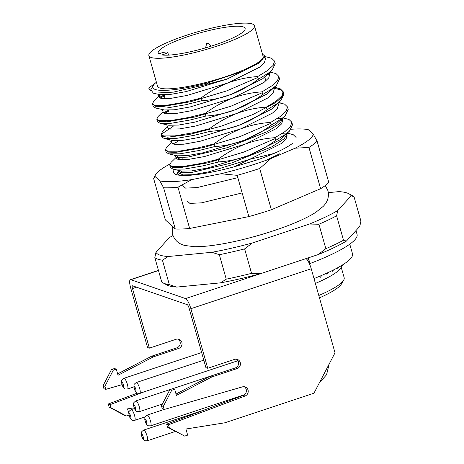 <?xml version="1.0" encoding="UTF-8"?>
<svg xmlns="http://www.w3.org/2000/svg" width="464" height="464" viewBox="0 0 464 464"><rect width="100%" height="100%" fill="white"/><g stroke="black" fill="none" stroke-linecap="round" stroke-linejoin="round"><path stroke-width="0.7" d="M267.577 74.46L269.897 74.646M278.806 76.328L279.554 78.967L276.48 85.277L272.757 88.357L262.757 94.482C254.295 100.769 245.236 105.838 235.584 109.678C225.968 113.262 216.079 115.385 205.912 116.046L189.788 120.066L171.28 123.25L160.022 123.302L157.528 121.748L156.78 119.109L159.274 120.663L170.508 120.611L189.039 117.427L205.163 113.413C213.631 107.126 222.685 102.057 232.342 98.217C241.953 94.633 251.848 92.51 262.015 91.849L272.014 85.718L277.565 80.568L278.806 76.328L275.981 73.585L269.99 72.106M262.015 91.849L262.757 94.482M283.133 91.605L283.881 94.244L280.807 100.555L277.083 103.64L267.084 109.765C258.622 116.052 249.562 121.116 239.905 124.961C230.295 128.54 220.406 130.662 210.238 131.329L194.109 135.343L175.607 138.527L164.343 138.579L161.855 137.025L161.107 134.392L163.595 135.94L174.835 135.894L193.366 132.704L209.49 128.69C217.952 122.403 227.012 117.34 236.663 113.5C246.28 109.916 256.169 107.793 266.336 107.126L276.335 101.001L281.886 95.851L283.133 91.605L280.302 88.862L274.317 87.383M266.336 107.126L267.084 109.765M287.454 106.888L288.202 109.527L285.128 115.838L281.404 118.917L271.405 125.048C262.943 131.335 253.883 136.399 244.232 140.238C234.616 143.823 224.727 145.945 214.559 146.612L198.435 150.626L179.928 153.81L168.687 153.868L166.176 152.308L165.428 149.669L167.922 151.223L179.156 151.177L197.687 147.987L213.811 143.973C222.279 137.686 231.333 132.623 240.99 128.777C250.601 125.193 260.495 123.07 270.663 122.409L280.662 116.278L286.213 111.134L287.454 106.888L284.629 104.145L278.638 102.666M270.663 122.409L271.405 125.048M291.781 122.171L292.529 124.804L289.455 131.121L285.731 134.2L275.732 140.325C267.27 146.612 258.21 151.676 248.559 155.521C238.943 159.1 229.054 161.228 218.886 161.89L202.756 165.903L184.254 169.093L172.991 169.14L170.503 167.591L169.754 164.952L172.243 166.501L183.483 166.454L202.014 163.27L218.138 159.251C226.6 152.963 235.66 147.9 245.311 144.06C254.927 140.476 264.816 138.353 274.984 137.686L284.983 131.561L290.534 126.411L291.781 122.171L288.95 119.428L282.965 117.943M274.984 137.686L275.732 140.325M296.102 137.448L293.277 134.705L287.286 133.226M269.143 72.935L269.799 74.112L268.731 77.911L263.9 82.493L232.342 98.217L191.435 110.716L175.253 113.622L165.457 113.784L163.293 112.503L162.458 109.533M273.719 87.969L274.12 89.39L273.058 93.189L268.221 97.776L236.663 113.5L195.756 125.993L179.574 128.905L169.778 129.067L167.62 127.78L166.779 124.816M278.04 103.246L278.446 104.673L277.379 108.472L272.548 113.054L240.99 128.777L200.083 141.276L183.901 144.188L174.104 144.345L171.941 143.063L171.106 140.099M282.367 118.529L282.773 119.956L281.706 123.749L276.869 128.337L245.311 144.06L204.404 156.559L188.222 159.465L178.425 159.628L176.268 158.346L177.735 155.881M286.688 133.806L287.094 135.233L286.027 139.032L281.196 143.62L249.638 159.338L273.876 153.497M276.48 85.277L267.142 93.954L235.584 109.678L194.677 122.177L178.495 125.083L168.699 125.245L160.039 123.302M280.807 100.555L271.463 109.237L239.905 124.961L198.998 137.454L182.816 140.366L173.02 140.528L164.366 138.585M285.128 115.838L275.79 124.514L244.232 140.238L203.325 152.737L187.143 155.643L177.347 155.805L168.687 153.868M289.455 131.121L280.111 139.797L248.559 155.521L207.646 168.02L191.464 170.926L181.668 171.088L173.014 169.145M264.503 57.339L265.472 58.829L264.41 62.628L259.573 67.216L228.015 82.934C237.632 79.356 247.521 77.233 257.688 76.566L267.687 70.435L273.238 65.291L274.485 61.045L275.233 63.684L272.153 69.994L268.436 73.074L258.436 79.205C249.974 85.492 240.915 90.555 231.258 94.395C221.647 97.979 211.758 100.102 201.591 100.769L185.461 104.783L166.959 107.967L155.718 108.025L153.207 106.465L152.459 103.826L154.947 105.38L166.187 105.334L184.718 102.144L200.842 98.13C209.305 91.843 218.364 86.78 228.015 82.934L187.108 95.433L170.926 98.345L161.13 98.507L158.972 97.22L160.434 94.755M272.153 69.994L262.815 78.671L231.258 94.395L190.35 106.894L174.168 109.806L164.372 109.962L155.718 108.025M206.045 84.518L173.466 92.121L153.393 93.194L150.783 89.761L153.288 85.44A59.694 10.515 -15.8 0 0 208.44 82.685L206.045 84.518L226.937 79.118L186.029 91.617L169.847 94.523L160.051 94.685L153.393 93.194M156.403 82.209A59.694 10.515 -15.8 0 0 153.288 85.44M164.204 94.963L159.129 97.544M159.987 95.166L153.723 101.268L152.459 103.826M162.649 98.716L164.946 97.602M201.591 100.769L200.842 98.13M168.525 110.246L163.456 112.822M163.061 111.667L158.05 116.551L156.78 119.109M205.912 116.046L205.163 113.413M167.382 126.945L162.371 131.828L161.107 134.392M210.238 131.329L209.49 128.69M171.709 142.228L166.698 147.111L165.428 149.669M214.559 146.612L213.811 143.973M176.03 157.511L171.019 162.394L169.754 164.952M179.945 159.836L182.242 158.729M218.886 161.89L218.138 159.251M234.204 166.825L249.638 159.338L208.73 171.837L192.548 174.748L182.752 174.911L180.589 173.623L182.056 171.158M162.963 282.849A104.864 18.479 -15.8 0 0 169.36 284.664L162.441 260.217A104.864 18.479 164.2 0 1 154.825 257.59L161.745 282.037A104.864 18.479 -15.8 0 0 162.963 282.849L166.849 284.942A101.639 17.91 164.2 0 0 176.813 287.083L220.528 282.849A101.639 17.91 164.2 0 0 261.017 273.54L318.107 254.603A101.639 17.91 164.2 0 0 346.405 241.089L359.774 226.386L360.922 221.113L354.003 196.661A104.864 18.479 164.2 0 0 352.785 195.854L348.893 193.761A101.639 17.91 -15.8 0 0 338.935 191.615L328.338 192.641M226.252 279.154L219.339 254.707A104.864 18.479 164.2 0 0 244.632 248.89L251.552 273.337A104.864 18.479 -15.8 0 1 226.252 279.154L220.528 282.849M336.603 215.801L343.522 240.248A104.864 18.479 -15.8 0 1 325.844 248.692L318.925 224.24A104.864 18.479 164.2 0 0 336.603 215.801L337.757 210.528L351.126 195.82A101.639 17.91 -15.8 0 0 348.893 193.761M172.997 235.532A101.639 17.91 -15.8 0 0 169.343 237.614L155.974 252.317A101.639 17.91 -15.8 0 0 168.165 256.522L211.88 252.288A101.639 17.91 -15.8 0 0 252.37 242.979L309.459 224.042A101.639 17.91 -15.8 0 0 337.757 210.528M261.017 273.54L251.552 273.337M176.813 287.083L169.36 284.664M346.405 241.089L343.522 240.248M325.844 248.692L318.107 254.603M162.441 260.217L168.165 256.522M155.974 252.317L154.825 257.59M211.88 252.288L219.339 254.707M244.632 248.89L252.37 242.979M351.126 195.82L354.003 196.661M309.459 224.042L318.925 224.24M274.485 61.045L271.655 58.302L264.805 56.469M257.688 76.566L258.436 79.205M318.803 295.493A72.599 12.789 -15.8 0 0 343.656 280.175L341.44 283.997A69.374 12.221 164.2 0 1 319.47 297.859M343.656 280.175A72.599 12.789 -15.8 0 0 344.16 277.652L341.231 267.299M342.652 264.851L340.965 267.757A73.405 12.934 164.2 0 1 315.392 283.434M261.638 60.749L243.165 71.166L208.44 82.685M261.708 60.685L264.642 55.889L262.444 54.056M337.316 267.954L337.224 268.401L337.717 267.734M332.531 270.431L332.526 271.249L333.564 269.915M326.61 273.238L326.836 274.241L328.263 272.478M319.708 276.248L320.247 277.333L321.923 275.309M314.122 278.963L314.673 278.301M261.574 60.813L258.494 63.394L226.937 79.118L243.165 71.166M319.916 276.161L320.247 277.333M217.169 46.052A54.851 9.663 164.2 0 1 148.88 55.639A54.851 9.663 164.2 0 1 186.157 35.351A54.851 9.663 164.2 0 1 254.44 25.769A54.851 9.663 164.2 0 1 217.169 46.052M254.44 25.769L263.088 56.33A54.851 9.663 164.2 0 1 225.817 76.612A54.851 9.663 164.2 0 1 157.528 86.2L148.88 55.639M163.885 54.317A5.649 0.998 164.2 0 0 167.719 52.229A5.649 0.998 164.2 0 0 160.689 53.215L158.787 53.847A45.17 7.958 164.2 0 1 158.195 53A45.17 7.958 164.2 0 1 188.889 36.296A45.17 7.958 164.2 0 1 245.125 28.403A45.17 7.958 164.2 0 1 214.432 45.107A45.17 7.958 164.2 0 1 161.982 54.949L163.885 54.317L164.117 55.146M207.211 43.349L208.208 43.193L207.211 43.349M176.877 174.754L178.101 171.547L179.255 170.549M292.616 143.167L291.792 143.921C285.192 148.718 274.102 153.903 258.523 159.477L236.159 166.24A62.918 11.084 164.2 0 1 175.067 174.07A62.918 11.084 164.2 0 1 174.51 169.482M246.529 166.767A82.279 14.494 -15.8 0 0 270.895 158.566L259.695 168.49A87.116 15.353 164.2 0 1 248.559 172.022A87.116 15.353 164.2 0 1 237.174 175.334L248.849 216.589L189.648 228.474A87.116 15.353 164.2 0 1 175.288 229.036L165.341 219.872L153.665 178.617L154.889 176.355L159.79 180.873A82.279 14.494 -15.8 0 0 191.69 179.62L220.864 173.762A82.279 14.494 -15.8 0 0 246.529 166.767M320.624 188.697L308.954 147.442A87.116 15.353 164.2 0 0 317.115 141.166L328.79 182.427A87.116 15.353 164.2 0 1 320.624 188.697L271.37 209.751A87.116 15.353 164.2 0 1 248.849 216.589M291.125 129.259A82.279 14.494 -15.8 0 1 308.392 129.74L313.293 134.258A82.279 14.494 -15.8 0 1 295.162 148.196L270.895 158.566M169.801 164.088A82.279 14.494 -15.8 0 0 155.492 174.853A82.279 14.494 -15.8 0 0 154.889 176.355M175.288 229.036L163.612 187.781A87.116 15.353 164.2 0 0 177.973 187.218L189.648 228.474M259.695 168.49L271.37 209.751M159.79 180.873L163.612 187.781M177.973 187.218L191.69 179.62M220.864 173.762L237.174 175.334M295.162 148.196L308.954 147.442M317.115 141.166L313.293 134.258M179.933 171.297L176.859 173.176M179.133 173.983L177.619 174.934M314.012 278.562A87.116 15.353 -15.8 0 0 352.512 253.831L349.781 244.174M129.044 415.065L126.301 415.976L124.48 415.344L109.133 407.067L108.269 404.011L137.303 393.107M103.078 385.671L103.942 388.728L105.769 389.36L104.905 386.303L113.332 370.133L111.505 369.506L103.078 385.671L104.905 386.303M158.485 270.524L130.825 279.699L185.554 298.578A9.68 2.337 -108.4 0 1 190.884 308.693L207.744 368.283L205.923 367.656L189.057 308.061A3.225 0.777 -108.4 0 0 187.282 304.691L132.553 285.812A3.225 0.777 -108.4 0 0 132.402 285.807A3.225 0.777 -108.4 0 0 132.507 288.556L149.367 348.151L176.111 339.277A4.837 4.617 109 0 1 182.05 343.87A4.837 4.617 109 0 1 178.71 348.441L153.451 356.822L118.03 375.26L116.302 369.147L114.48 368.52L111.505 369.506M117.641 373.885L151.624 356.195L176.883 347.814A4.837 4.617 109 0 0 178.043 339.068M149.367 348.151L147.546 347.519L130.68 287.924A9.68 2.337 -108.4 0 1 130.367 279.682L158.439 270.367M116.302 369.147L113.332 370.133M122.055 384.65L105.769 389.36M126.301 415.976L110.954 407.694L110.09 404.637L144.519 391.709M134.2 407.815L127.542 408.877L128.806 413.331M110.09 404.637L108.269 404.011M110.954 407.694L109.133 407.067M244.203 386.715A4.837 4.617 109 0 1 243.217 395.398L166.646 424.148L167.51 427.205L184.678 436.114L187.653 435.128L185.925 429.014L224.796 422.803L313.948 393.223L335.02 352.802L311.24 268.76A9.68 2.337 71.6 0 0 305.904 258.645L185.554 298.578M161.455 405.809L163.282 406.441L164.146 409.497L162.319 408.865L161.455 405.809L169.882 389.644L172.857 388.658L174.679 389.284L176.407 395.398L211.828 376.959L237.087 368.578A4.837 4.617 109 0 0 237.365 359.42A4.837 4.617 109 0 0 234.494 359.414L207.744 368.283M174.679 389.284L171.709 390.27L163.282 406.441M166.646 424.148L168.467 424.775L245.038 396.024A4.837 4.617 109 0 0 245.149 386.924A4.837 4.617 109 0 0 242.446 386.866L164.146 409.497M168.467 424.775L169.331 427.831L184.678 436.114M176.018 394.023L210.001 376.333L235.26 367.952A4.837 4.617 109 0 0 236.42 359.206M169.882 389.644L171.709 390.27M167.51 427.205L169.331 427.831M355.981 230.55L357.065 234.39A96.796 17.058 164.2 0 1 309.958 263.552L308.125 257.914M309.36 263.569L309.697 263.459M308.34 257.839L309.958 263.552M130.825 279.699A9.68 2.337 -108.4 0 0 130.367 279.682M210.001 376.333L211.828 376.959M153.451 356.822L151.624 356.195M150.875 90.985L148.66 88.073L155.666 82.807M264.416 57.542L264.741 57.571M257.943 77.453L226.519 90.956L190.681 101.709L162.835 106.523L155.144 106.25L152.673 104.249M159.912 98.13L164.453 95.857M262.264 92.736L230.846 106.233L195.002 116.986L167.156 121.806L159.471 121.533L156.994 119.532M164.239 113.407L168.78 111.14M273.534 88.143L280.656 89.796L283.463 92.87L281.77 97.196L275.72 102.503L252.607 114.683L220.806 126.312L189.469 134.461L167.608 137.187L162.365 136.323L161.542 134.09L173.101 126.417M270.912 123.296L239.494 136.793L203.65 147.546L175.81 152.366L168.119 152.093L165.642 150.092M172.886 143.968L177.428 141.7M277.472 118.448L282.037 118.691M275.239 138.579L243.82 152.076L207.976 162.829L180.131 167.649L172.44 167.376L169.969 165.375M177.207 159.251L181.749 156.977M281.793 133.725L285.708 133.916M279.56 153.857L265.814 160.422M187.091 200.924L189.875 203.394L201.504 202.849L242.156 192.925M182.77 185.646L185.548 188.111L197.177 187.566L237.829 177.648M178.443 170.363L181.07 172.811L192.189 172.376L231.53 162.997L271.863 146.798L284.078 138.864L287.976 132.559M174.122 155.086L176.743 157.528L187.868 157.099L227.209 147.714L267.542 131.515L279.751 123.586L283.649 117.276M169.801 139.803L170.184 141.526M131.457 409.625A5.649 1.363 71.6 0 1 134.427 415.036A5.649 1.363 71.6 0 1 134.751 420.332L132.571 420.314C130.691 419.729 129.439 417.519 128.824 413.679C129.34 411.649 127.71 412.194 131.196 409.613A5.649 1.363 71.6 0 1 131.457 409.625M130.651 418.25A2.419 0.586 -108.4 0 0 130.686 416.196A2.419 0.586 -108.4 0 0 129.352 413.668A2.419 0.586 -108.4 0 0 129.317 415.721A2.419 0.586 -108.4 0 0 130.651 418.25M136.544 382.556A5.649 1.363 71.6 0 1 139.507 387.968A5.649 1.363 71.6 0 1 139.832 393.269L137.651 393.252C135.772 392.666 134.519 390.45 133.905 386.616C134.421 384.581 132.791 385.132 136.277 382.551A5.649 1.363 71.6 0 1 136.544 382.556M135.732 391.187A2.419 0.586 -108.4 0 0 135.766 389.128A2.419 0.586 -108.4 0 0 134.432 386.599A2.419 0.586 -108.4 0 0 134.398 388.658A2.419 0.586 -108.4 0 0 135.732 391.187M132.507 288.556L136.578 287.199M190.884 308.693L311.24 268.76M243.217 395.398L245.038 396.024M235.26 367.952L237.087 368.578M178.71 348.441L176.883 347.814M124.23 378.311A5.649 1.363 71.6 0 1 127.194 383.722A5.649 1.363 71.6 0 1 127.519 389.018L125.338 389C123.459 388.414 122.206 386.205 121.591 382.365C122.107 380.335 120.478 380.88 123.963 378.299A5.649 1.363 71.6 0 1 124.23 378.311M123.418 386.935A2.419 0.586 -108.4 0 0 123.453 384.882A2.419 0.586 -108.4 0 0 122.119 382.353A2.419 0.586 -108.4 0 0 122.084 384.412A2.419 0.586 -108.4 0 0 123.418 386.935M143.95 430.093A5.649 1.363 71.6 0 1 146.914 435.499A5.649 1.363 71.6 0 1 147.239 440.8L145.058 440.783C143.179 440.197 141.926 437.987 141.311 434.147C141.827 432.117 140.198 432.663 143.683 430.082A5.649 1.363 71.6 0 1 143.95 430.093M143.138 438.718A2.419 0.586 -108.4 0 0 143.173 436.665A2.419 0.586 -108.4 0 0 141.839 434.136A2.419 0.586 -108.4 0 0 141.804 436.189A2.419 0.586 -108.4 0 0 143.138 438.718M147.384 415.118A5.649 1.363 71.6 0 1 150.348 420.529A5.649 1.363 71.6 0 1 150.672 425.824L148.492 425.807C146.612 425.221 145.365 423.011 144.745 419.172C145.261 417.142 143.631 417.687 147.117 415.106A5.649 1.363 71.6 0 1 147.384 415.118M146.572 423.742A2.419 0.586 -108.4 0 0 146.607 421.689A2.419 0.586 -108.4 0 0 145.278 419.16A2.419 0.586 -108.4 0 0 145.244 421.219A2.419 0.586 -108.4 0 0 146.572 423.742M136.178 400.913A5.649 1.363 71.6 0 1 139.142 406.319A5.649 1.363 71.6 0 1 139.473 411.62L137.286 411.603C135.407 411.017 134.16 408.807 133.539 404.968C134.055 402.932 132.426 403.483 135.911 400.902A5.649 1.363 71.6 0 1 136.178 400.913M135.366 409.538A2.419 0.586 -108.4 0 0 135.407 407.479A2.419 0.586 -108.4 0 0 134.073 404.956A2.419 0.586 -108.4 0 0 134.038 407.009A2.419 0.586 -108.4 0 0 135.366 409.538M265.86 80.933L264.782 77.117L265.86 80.933M270.123 71.978L272.902 72.599M274.45 87.255L277.223 87.882M278.771 102.538L281.549 103.159M283.098 117.815L285.87 118.442M287.419 133.098L290.197 133.719M178.066 175.021L181.61 171.57M165.283 98.774L164.198 94.958L165.283 98.774M264.642 55.889L265.472 58.829M158.972 97.22L158.131 94.256M269.799 74.112L269.393 72.686M176.268 158.346L175.427 155.376M180.589 173.623L179.754 170.659M167.719 52.229L168.536 55.117M206.66 43.633L205.546 47.867M145.11 416.898L134.751 420.332M134.479 408.523L131.196 409.613M208.208 43.193L211.282 46.127M237.916 360.725L139.832 393.269M203.795 360.145L136.277 382.551M155.492 174.853L154.228 177.033M172.707 226.664L172.689 234.575C174.597 240.242 178.617 243.873 184.747 245.468L194.161 246.68C200.407 246.813 207.924 246.198 216.723 244.841C240.613 241.257 273.226 232.046 295.533 222.575C303.862 219.089 310.671 215.632 315.978 212.21L323.367 206.242C327.746 201.672 329.266 196.469 327.926 190.646L325.276 185.536M133.928 386.895L127.519 389.018M201.643 352.53L123.963 378.299M175.398 431.456L147.239 440.8M205.158 409.689L143.683 430.082M329.121 364.118L326.569 374.732L319.36 382.846M244.435 394.719L150.672 425.824M164.088 409.474L147.117 415.106M162.394 404.016L139.473 411.62M235.561 367.842L135.911 400.902"/></g></svg>
